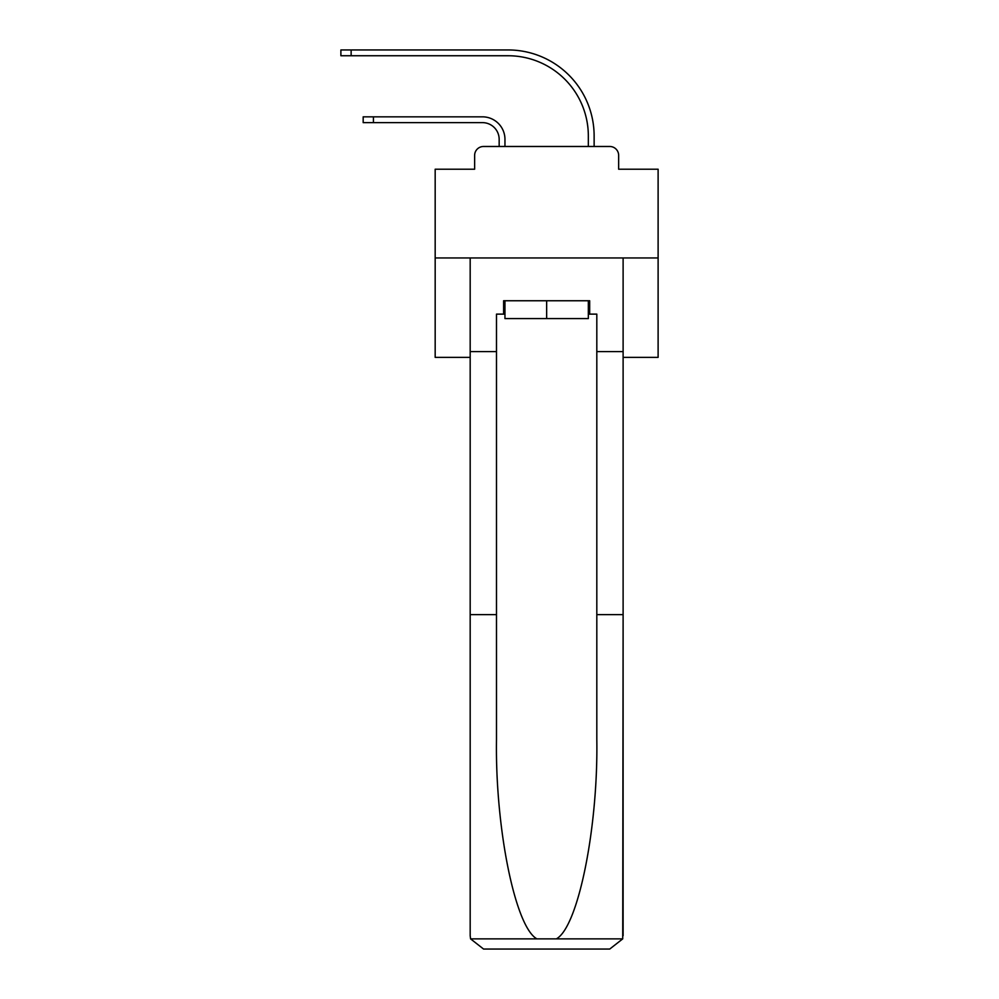 <?xml version="1.0" encoding="UTF-8"?>
<svg xmlns="http://www.w3.org/2000/svg" width="999" height="999" viewBox="0 0 999 999"><rect width="100%" height="100%" fill="white"/><g stroke="black" fill="none" stroke-linecap="round" stroke-linejoin="round"><path stroke-width="1.5" d="M474.637 155.394L474.637 169.218L474.637 155.394A8.916 8.916 0 0 1 483.566 146.478L499.163 146.478L499.163 139.348A16.721 16.721 0 0 0 482.442 122.627A16.721 16.721 0 0 1 499.163 139.348A16.721 16.721 0 0 0 482.442 122.627A16.721 16.721 0 0 1 499.163 139.348A16.721 16.721 0 0 0 482.442 122.627A16.721 16.721 0 0 1 499.163 139.348A16.721 16.721 0 0 0 482.442 122.627A16.721 16.721 0 0 1 499.163 139.348A16.721 16.721 0 0 0 482.442 122.627A16.721 16.721 0 0 1 499.163 139.348A16.721 16.721 0 0 0 482.442 122.627A16.721 16.721 0 0 1 499.163 139.348A16.721 16.721 0 0 0 482.442 122.627A16.721 16.721 0 0 1 499.163 139.348A16.721 16.721 0 0 0 482.442 122.627A16.721 16.721 0 0 1 499.163 139.348A16.721 16.721 0 0 0 482.442 122.627A16.721 16.721 0 0 1 499.163 139.348A16.721 16.721 0 0 0 482.442 122.627A16.721 16.721 0 0 1 499.163 139.348A16.721 16.721 0 0 0 482.442 122.627A16.721 16.721 0 0 1 499.163 139.348A16.721 16.721 0 0 0 482.442 122.627A16.721 16.721 0 0 1 499.163 139.348A16.721 16.721 0 0 0 482.442 122.627A16.721 16.721 0 0 1 499.163 139.348A16.721 16.721 0 0 0 482.442 122.627A16.721 16.721 0 0 1 499.163 139.348A16.721 16.721 0 0 0 482.442 122.627A16.721 16.721 0 0 1 499.163 139.348A16.721 16.721 0 0 0 482.442 122.627A16.721 16.721 0 0 1 499.163 139.348M623.114 357.38L658.116 357.38L658.116 169.218L618.656 169.218L618.656 155.394A8.916 8.916 0 0 0 609.74 146.478L483.566 146.478M658.116 257.954L435.177 257.954L435.177 169.218L474.637 169.218M435.177 257.954L435.177 357.38L470.179 357.38M504.957 146.478L504.957 139.348L504.957 146.478L504.957 139.348L504.957 146.478L504.957 139.348L504.957 146.478L504.957 139.348L504.957 146.478L504.957 139.348L504.957 146.478L504.957 139.348L504.957 146.478L504.957 139.348L504.957 146.478L504.957 139.348L504.957 146.478L504.957 139.348L504.957 146.478L504.957 139.348L504.957 146.478L504.957 139.348L504.957 146.478L504.957 139.348L504.957 146.478L504.957 139.348L504.957 146.478L504.957 139.348L504.957 146.478L504.957 139.348L504.957 146.478L504.957 139.348L504.957 146.478L511.875 146.478M581.43 146.478L588.336 146.478L588.336 136.001A80.257 80.257 0 0 0 508.079 55.744A80.257 80.257 0 0 1 588.336 136.001A80.257 80.257 0 0 0 508.079 55.744A80.257 80.257 0 0 1 588.336 136.001A80.257 80.257 0 0 0 508.079 55.744A80.257 80.257 0 0 1 588.336 136.001A80.257 80.257 0 0 0 508.079 55.744A80.257 80.257 0 0 1 588.336 136.001A80.257 80.257 0 0 0 508.079 55.744A80.257 80.257 0 0 1 588.336 136.001A80.257 80.257 0 0 0 508.079 55.744A80.257 80.257 0 0 1 588.336 136.001A80.257 80.257 0 0 0 508.079 55.744A80.257 80.257 0 0 1 588.336 136.001A80.257 80.257 0 0 0 508.079 55.744A80.257 80.257 0 0 1 588.336 136.001A80.257 80.257 0 0 0 508.079 55.744A80.257 80.257 0 0 1 588.336 136.001A80.257 80.257 0 0 0 508.079 55.744A80.257 80.257 0 0 1 588.336 136.001A80.257 80.257 0 0 0 508.079 55.744A80.257 80.257 0 0 1 588.336 136.001A80.257 80.257 0 0 0 508.079 55.744A80.257 80.257 0 0 1 588.336 136.001A80.257 80.257 0 0 0 508.079 55.744A80.257 80.257 0 0 1 588.336 136.001A80.257 80.257 0 0 0 508.079 55.744A80.257 80.257 0 0 1 588.336 136.001A80.257 80.257 0 0 0 508.079 55.744A80.257 80.257 0 0 1 588.336 136.001A80.257 80.257 0 0 0 508.079 55.744A80.257 80.257 0 0 1 588.336 136.001M594.13 146.478L594.13 136.001L594.13 146.478L594.13 136.001L594.13 146.478L594.13 136.001L594.13 146.478L594.13 136.001L594.13 146.478L594.13 136.001L594.13 146.478L594.13 136.001L594.13 146.478L594.13 136.001L594.13 146.478L594.13 136.001L594.13 146.478L594.13 136.001L594.13 146.478L594.13 136.001L594.13 146.478L594.13 136.001L594.13 146.478L594.13 136.001L594.13 146.478L594.13 136.001L594.13 146.478L594.13 136.001L594.13 146.478L594.13 136.001L594.13 146.478L594.13 136.001L594.13 146.478L609.74 146.478M618.656 169.218L618.656 155.394M588.336 314.123L589.672 314.123L589.672 300.749L503.621 300.749L503.621 314.123L496.491 314.123L496.491 614.647L470.179 614.647L470.179 935.676L470.579 938.873L483.566 949.05L609.74 949.05L622.727 938.873L623.114 614.647L623.114 935.676M575.861 949.05L609.74 949.05L575.861 949.05M496.491 614.647L496.491 739.372C495.104 827.971 515.234 927.234 536.938 938.873L556.356 938.873C578.071 927.234 598.201 827.971 596.815 739.372L596.815 314.123L589.672 314.123M470.179 935.676L470.179 257.954L623.114 257.954L623.114 351.586L596.815 351.586M496.491 351.586L470.179 351.586M623.114 351.586L623.114 614.647L596.815 614.647M503.621 314.123L504.957 314.123M504.957 300.749L504.957 318.594L588.336 318.594L588.336 300.749M546.653 300.749L546.653 318.594M363.174 116.833L373.426 116.833L373.426 122.627L363.174 122.627L363.174 116.833M373.426 122.627L482.442 122.627M504.957 139.348A22.515 22.515 0 0 0 482.442 116.833L373.426 116.833M340.884 49.95L351.136 49.95L351.136 55.744L340.884 55.744L340.884 49.95M594.13 136.001A86.051 86.051 0 0 0 508.079 49.95L351.136 49.95M351.136 55.744L508.079 55.744M470.579 938.873L536.938 938.873M556.356 938.873L622.727 938.873"/></g></svg>
